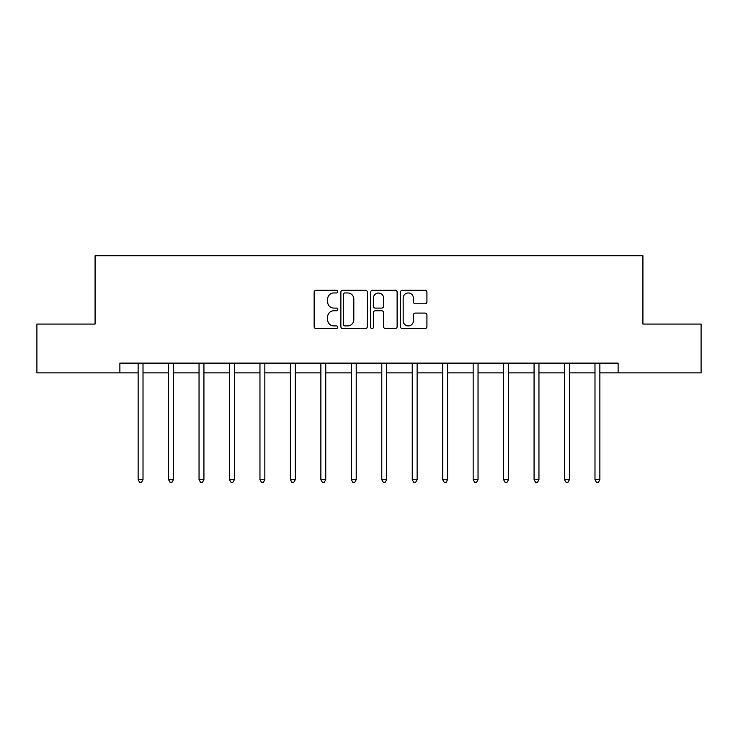 <?xml version="1.0" encoding="UTF-8"?>
<svg xmlns="http://www.w3.org/2000/svg" width="738" height="738" viewBox="0 0 738 738"><rect width="100%" height="100%" fill="white"/><g stroke="black" fill="none" stroke-linecap="round" stroke-linejoin="round"><path stroke-width="1.11" d="M337.764 291.611A1.338 1.338 0 0 0 336.417 290.265L316.058 290.265A1.919 1.919 0 0 0 314.139 292.183L314.139 326.685A1.919 1.919 0 0 0 316.058 328.594L336.417 328.594A1.338 1.338 0 0 0 337.764 327.257A1.338 1.338 0 0 0 336.417 325.91L333.788 325.91A6.135 6.135 0 0 1 327.654 319.785L327.654 316.906A6.135 6.135 0 0 1 333.788 310.772L336.417 310.772A1.338 1.338 0 0 0 337.764 309.434A1.338 1.338 0 0 0 336.417 308.087L333.788 308.087A6.135 6.135 0 0 1 327.654 301.962L327.654 299.084A6.135 6.135 0 0 1 333.788 292.949L336.417 292.949A1.338 1.338 0 0 0 337.764 291.611M425.005 303.779A1.919 1.919 0 0 0 426.924 301.86L426.924 292.183A1.919 1.919 0 0 0 425.005 290.265L402.394 290.265A1.919 1.919 0 0 0 400.476 292.183L400.476 326.685A1.919 1.919 0 0 0 402.394 328.594L425.005 328.594A1.919 1.919 0 0 0 426.924 326.685L426.924 314.988A1.919 1.919 0 0 0 425.005 313.078L415.328 313.078A1.919 1.919 0 0 0 413.409 314.988L413.409 320.79A5.129 5.129 0 0 1 408.289 325.91A5.129 5.129 0 0 1 403.16 320.79L403.16 298.078A5.129 5.129 0 0 1 408.289 292.949A5.129 5.129 0 0 1 413.409 298.078L413.409 301.86A1.919 1.919 0 0 0 415.328 303.779L425.005 303.779M119.879 372.884L36.9 372.884L36.9 324.074L95.082 324.074L95.082 255.745L642.918 255.745L642.918 324.074L701.1 324.074L701.1 372.884L618.121 372.884L618.121 363.124L119.879 363.124L119.879 372.884L138.135 372.884M367.321 292.183A1.919 1.919 0 0 0 365.402 290.265L342.792 290.265A1.919 1.919 0 0 0 340.873 292.183L340.873 326.685A1.919 1.919 0 0 0 342.792 328.594L365.402 328.594A1.919 1.919 0 0 0 367.321 326.685L367.321 292.183M372.598 290.265L395.208 290.265A1.919 1.919 0 0 1 397.127 292.183L397.127 326.685A1.919 1.919 0 0 1 395.208 328.594L385.531 328.594A1.919 1.919 0 0 1 383.612 326.685L383.612 312.691A1.919 1.919 0 0 0 381.694 310.772L375.273 310.772A1.919 1.919 0 0 0 373.363 312.691L373.363 327.257A1.338 1.338 0 0 1 372.017 328.594A1.338 1.338 0 0 1 370.679 327.257L370.679 292.183A1.919 1.919 0 0 1 372.598 290.265M143.015 372.884L168.587 372.884M173.467 372.884L199.048 372.884M203.928 372.884L229.5 372.884M234.38 372.884L259.961 372.884M264.841 372.884L290.412 372.884M295.301 372.884L320.873 372.884M325.753 372.884L351.334 372.884M356.214 372.884L381.786 372.884M386.666 372.884L412.247 372.884M417.127 372.884L442.699 372.884M447.588 372.884L473.159 372.884M478.04 372.884L503.62 372.884M508.5 372.884L534.072 372.884M538.952 372.884L564.533 372.884M569.413 372.884L594.985 372.884M599.865 372.884L618.121 372.884M344.904 292.949A1.338 1.338 0 0 0 343.557 294.296L343.557 324.572A1.338 1.338 0 0 0 344.904 325.91L347.681 325.91A6.135 6.135 0 0 0 353.816 319.785L353.816 299.084A6.135 6.135 0 0 0 347.681 292.949L344.904 292.949M383.612 298.17A5.129 5.129 0 0 0 378.483 293.051A5.129 5.129 0 0 0 373.363 298.17L373.363 306.178A1.919 1.919 0 0 0 375.273 308.087L381.694 308.087A1.919 1.919 0 0 0 383.612 306.178L383.612 298.17M143.264 363.124L143.154 363.41A1.956 1.956 0 0 0 143.015 364.138L143.015 479.718L138.135 479.718L138.135 364.138A1.956 1.956 0 0 0 137.988 363.41L137.877 363.124M143.015 479.718L141.548 482.255L139.593 482.255L138.135 479.718M173.725 363.124L173.614 363.41A1.956 1.956 0 0 0 173.467 364.138L173.467 479.718L168.587 479.718L168.587 364.138A1.956 1.956 0 0 0 168.448 363.41L168.329 363.124M173.467 479.718L172.009 482.255L170.054 482.255L168.587 479.718M204.186 363.124L204.066 363.41A1.956 1.956 0 0 0 203.928 364.138L203.928 479.718L199.048 479.718L199.048 364.138A1.956 1.956 0 0 0 198.9 363.41L198.79 363.124M203.928 479.718L202.461 482.255L200.505 482.255L199.048 479.718M234.638 363.124L234.527 363.41A1.956 1.956 0 0 0 234.38 364.138L234.38 479.718L229.5 479.718L229.5 364.138A1.956 1.956 0 0 0 229.361 363.41L229.25 363.124M234.38 479.718L232.922 482.255L230.966 482.255L229.5 479.718M265.099 363.124L264.979 363.41A1.956 1.956 0 0 0 264.841 364.138L264.841 479.718L259.961 479.718L259.961 364.138A1.956 1.956 0 0 0 259.822 363.41L259.702 363.124M264.841 479.718L263.374 482.255L261.427 482.255L259.961 479.718M295.551 363.124L295.44 363.41A1.956 1.956 0 0 0 295.301 364.138L295.301 479.718L290.412 479.718L290.412 364.138A1.956 1.956 0 0 0 290.274 363.41L290.163 363.124M295.301 479.718L293.835 482.255L291.879 482.255L290.412 479.718M326.011 363.124L325.892 363.41A1.956 1.956 0 0 0 325.753 364.138L325.753 479.718L320.873 479.718L320.873 364.138A1.956 1.956 0 0 0 320.735 363.41L320.615 363.124M325.753 479.718L324.286 482.255L322.34 482.255L320.873 479.718M356.472 363.124L356.353 363.41A1.956 1.956 0 0 0 356.214 364.138L356.214 479.718L351.334 479.718L351.334 364.138A1.956 1.956 0 0 0 351.187 363.41L351.076 363.124M356.214 479.718L354.747 482.255L352.792 482.255L351.334 479.718M386.924 363.124L386.813 363.41A1.956 1.956 0 0 0 386.666 364.138L386.666 479.718L381.786 479.718L381.786 364.138A1.956 1.956 0 0 0 381.647 363.41L381.528 363.124M386.666 479.718L385.208 482.255L383.253 482.255L381.786 479.718M417.385 363.124L417.265 363.41A1.956 1.956 0 0 0 417.127 364.138L417.127 479.718L412.247 479.718L412.247 364.138A1.956 1.956 0 0 0 412.108 363.41L411.988 363.124M417.127 479.718L415.66 482.255L413.714 482.255L412.247 479.718M447.837 363.124L447.726 363.41A1.956 1.956 0 0 0 447.588 364.138L447.588 479.718L442.699 479.718L442.699 364.138A1.956 1.956 0 0 0 442.56 363.41L442.449 363.124M447.588 479.718L446.121 482.255L444.165 482.255L442.699 479.718M478.298 363.124L478.178 363.41A1.956 1.956 0 0 0 478.04 364.138L478.04 479.718L473.159 479.718L473.159 364.138A1.956 1.956 0 0 0 473.021 363.41L472.901 363.124M478.04 479.718L476.573 482.255L474.626 482.255L473.159 479.718M508.75 363.124L508.639 363.41A1.956 1.956 0 0 0 508.5 364.138L508.5 479.718L503.62 479.718L503.62 364.138A1.956 1.956 0 0 0 503.473 363.41L503.362 363.124M508.5 479.718L507.034 482.255L505.078 482.255L503.62 479.718M539.21 363.124L539.1 363.41A1.956 1.956 0 0 0 538.952 364.138L538.952 479.718L534.072 479.718L534.072 364.138A1.956 1.956 0 0 0 533.934 363.41L533.814 363.124M538.952 479.718L537.495 482.255L535.539 482.255L534.072 479.718M569.671 363.124L569.551 363.41A1.956 1.956 0 0 0 569.413 364.138L569.413 479.718L564.533 479.718L564.533 364.138A1.956 1.956 0 0 0 564.385 363.41L564.275 363.124M569.413 479.718L567.946 482.255L565.991 482.255L564.533 479.718M600.123 363.124L600.012 363.41A1.956 1.956 0 0 0 599.865 364.138L599.865 479.718L594.985 479.718L594.985 364.138A1.956 1.956 0 0 0 594.846 363.41L594.736 363.124M599.865 479.718L598.407 482.255L596.452 482.255L594.985 479.718"/></g></svg>
